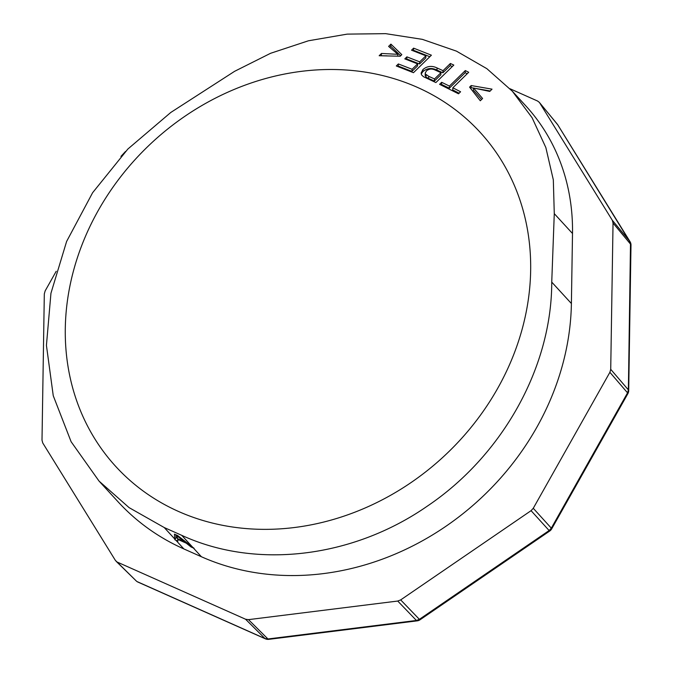 <?xml version="1.0" encoding="UTF-8"?>
<svg xmlns="http://www.w3.org/2000/svg" width="673" height="673" viewBox="0 0 673 673"><rect width="100%" height="100%" fill="white"/><g stroke="black" fill="none" stroke-linecap="round" stroke-linejoin="round"><path stroke-width="1.01" d="M180.187 538.408L177.024 535.918L177.47 538.627L184.368 541.698L180.187 538.408L180.524 537.803M428.735 76.335L434.522 78.96L440.966 72.684L435.111 70.034C431.923 68.469 429.046 68.747 426.48 70.884L425.277 72.953L425.378 73.971L428.735 76.335L428.6 78.463L425.959 77.075L426.093 74.947M184.73 541.058L184.368 541.698M177.302 535.414L177.024 535.918M434.522 78.96L434.388 81.08L440.832 74.804L440.966 72.684M425.959 77.075L425.126 75.241M434.388 81.08L428.634 78.48A262.453 227.508 -42.6 0 0 428.6 78.463M177.394 538.207L176.065 537.609L175.855 534.774M473.489 87.995L482.591 98.494L480.295 100.773L469.586 87.137L471.193 85.555L492.03 89.156L489.734 91.427L473.489 87.995L473.355 90.123L481.531 99.545M490.188 90.981L475.895 88.483M473.481 88.079L471.058 87.692L470.486 88.256M459.121 93.211L452.71 89.913L452.845 87.784L468.711 72.263L465.304 70.572L465.169 72.701L467.23 73.719M452.845 87.784L460.584 91.772L458.515 93.799L439.604 84.327L441.673 82.308L449.429 86.077L449.295 88.205L465.169 72.701M449.295 88.205L441.538 84.428L440.975 84.983M406.299 59.434L406.761 58.98L419.557 63.985L425.773 57.928L425.9 55.8L411.54 50.181L413.617 48.153L431.401 55.194L413.466 72.692L396.296 65.971L398.366 63.943L412.103 69.269L417.622 63.885L417.487 66.004L411.969 71.397L398.231 66.072L397.768 66.526M413.012 50.736L413.483 50.282L429.837 56.725M381.179 55.758L387 55.842M389.709 47.32L390.777 46.26L400.662 55.783M176.065 537.609L174.854 539.754L174.442 534.143L177.655 535.573L192.587 547.149L181.744 535.338L164.229 527.539L129.09 507.627L99.057 481.111L71.111 441.715L53.251 395.724L46.429 345.384L50.946 293.26L66.602 241.481L92.613 192.714L127.845 149.053L170.791 112.458L234.625 71.304L270.563 53.302L308.411 40.792L347.201 34.121L385.646 33.65L422.358 39.354L456.445 51.131L486.848 68.663L512.38 91.267L532.091 117.725L545.845 147.555L553.324 179.859L554.274 213.652L551.742 282.113C551.818 367.079 502.63 455.36 427.313 506.138C352.845 557.867 256.11 569.636 181.744 535.338M421.214 74.047L422.854 71.616C427.145 68.099 431.847 67.594 436.954 70.101L442.901 72.785L450.262 65.609L452.29 66.551M177.865 538.804L177.874 541.109L175.863 540.209A259.719 225.135 -42.6 0 1 174.854 539.754M186.572 542.488L186.202 543.145L177.579 539.3M186.202 543.145L191.098 546.998L191.494 546.299M191.098 546.998L193.378 548.007A259.719 225.135 -42.6 0 0 194.127 548.344L192.587 547.149M471.193 85.555L471.058 87.692M441.673 82.308L441.538 84.428M449.429 86.077L465.304 70.572M417.622 63.885L404.826 58.879L406.896 56.852L419.691 61.866L425.9 55.8M419.691 61.866L419.557 63.985M406.896 56.852L406.761 58.98M412.103 69.269L411.969 71.397M398.366 63.943L398.231 66.072M413.617 48.153L413.483 50.282M381.473 53.453L379.168 55.733L400.199 56.238L401.815 54.656L390.912 44.124L388.607 46.395L397.878 54.32L381.473 53.453L381.339 55.598M397.76 56.145L397.878 54.32M390.912 44.124L390.777 46.26M450.388 63.489L443.036 70.665L437.282 68.057A276.78 239.924 137.4 0 0 437.088 67.973C431.973 65.474 427.279 65.979 422.981 69.487L421.121 73.029L421.643 74.989L423.536 76.739L435.877 82.56L453.812 65.071L450.388 63.489L450.262 65.609M443.036 70.665L442.901 72.785M437.088 67.973L436.954 70.101M422.981 69.487L422.854 71.616M512.389 91.259L525.739 105.796A228.433 198.013 137.4 0 1 572.504 233.506L571.394 303.523A259.719 225.135 137.4 0 1 201.395 556.739L183.88 548.941A259.719 225.135 137.4 0 1 118.103 501.839L99.907 482.028M98.258 210.481A247.201 214.283 137.4 0 1 334.447 69.521A247.201 214.283 137.4 0 1 524.864 217.093A247.201 214.283 137.4 0 1 261.494 529.331A247.201 214.283 137.4 0 1 98.258 210.481M56.204 271.278L45.15 290.904L44.317 293.891L42.004 440.167L42.744 442.96L115.352 560.348L136.156 580.858A6.259 6.259 0 0 0 137.982 582.103A6.259 2.919 -66 0 1 137.561 581.809L265.002 638.568L245.561 619.227L117.481 562.191M120.947 156.38L125.514 151.475M510.033 88.76L537.559 101.017L539.309 102.346L557.698 124.732L630.508 242.86L628.38 389.877L627.547 392.855L551.313 528.162L533.268 508.283L531.073 510.664L400.679 599.904L397.726 601.048L416.419 620.472L267.938 638.971L265.002 638.568A6.259 2.919 -66 0 0 265.423 638.854A6.259 6.259 0 0 0 268.746 639.35A6.259 1.977 -97.1 0 1 267.938 638.971L248.488 619.64L397.726 601.048M533.268 508.283L609.889 372.304L610.722 369.317L613.036 223.041L612.295 220.248L539.679 102.86M248.488 619.64L245.561 619.227M174.803 539.048L164.229 527.539M183.88 548.941L175.863 540.209M201.395 556.739L193.378 548.007M571.394 303.523L551.742 282.113M572.504 233.506L554.274 213.652M612.295 220.248L629.945 241.54A6.259 3.079 148.3 0 1 630.063 241.708L557.816 124.9A6.259 3.079 148.3 0 0 557.698 124.732L556.781 123.655L557.698 124.732M610.722 369.317L628.38 389.877A6.259 2.414 -179.1 0 1 628.7 390.643L630.996 245.098A6.259 2.414 -179.1 0 0 630.685 244.324L613.036 223.041M609.889 372.304L627.547 392.855A6.259 1.094 -150.6 0 1 627.892 393.621L551.658 528.919A6.259 1.094 -150.6 0 0 551.313 528.162L549.126 530.543L419.38 619.337L416.419 620.472A6.259 1.977 -97.1 0 0 417.235 620.851A6.259 6.259 0 0 0 419.994 619.808A6.259 0.513 -124.4 0 1 419.38 619.337L400.679 599.904M419.994 619.808L549.74 531.014A6.259 0.513 -124.4 0 1 549.126 530.543L531.073 510.664M557.917 125.085A6.259 3.079 148.3 0 0 557.816 124.9A6.259 6.259 0 0 0 557.32 124.211L539.309 102.346M425.269 73.029L425.134 75.157M116.076 561.24L136.156 580.858M268.746 639.35L417.235 620.851M137.982 582.103L265.423 638.854M630.996 245.098A6.259 6.259 0 0 0 630.063 241.708M627.892 393.621A6.259 6.259 0 0 0 628.7 390.643M549.74 531.014A6.259 6.259 0 0 0 551.658 528.919"/></g></svg>
